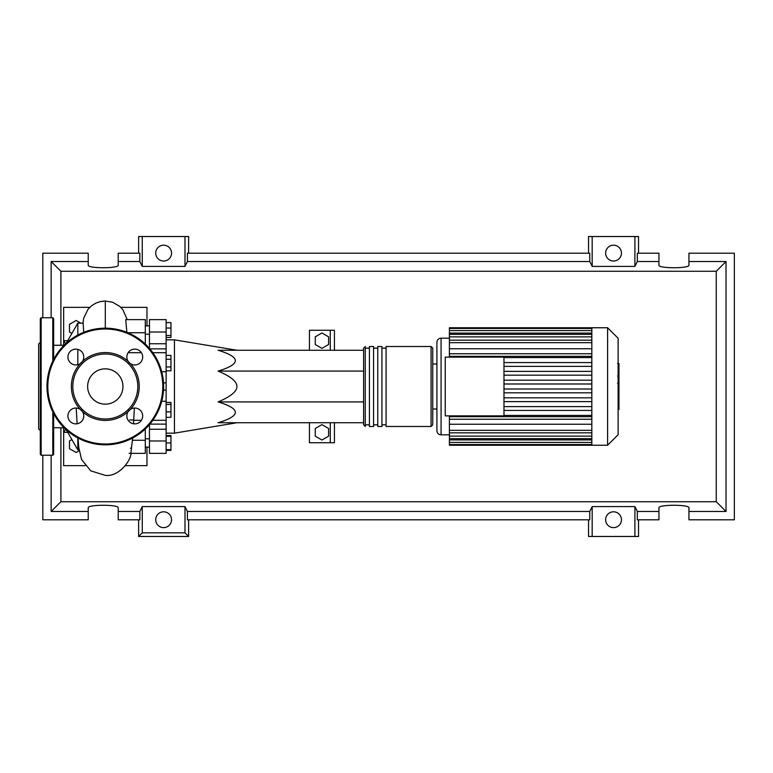 <?xml version="1.0" encoding="UTF-8"?>
<svg xmlns="http://www.w3.org/2000/svg" width="773" height="773" viewBox="0 0 773 773"><rect width="100%" height="100%" fill="white"/><g stroke="black" fill="none" stroke-linecap="round" stroke-linejoin="round"><path stroke-width="1.16" d="M166.127 339.84L174.456 339.84L174.456 433.16L166.127 433.16M174.456 433.16L236.944 422.744M174.456 339.84L236.944 350.256M328.593 436.175L321.926 440.021L315.268 436.175L315.268 428.474L321.926 424.628L328.593 428.474L328.593 436.175M328.593 344.526L321.926 348.372L315.268 344.526L315.268 336.825L321.926 332.979L328.593 336.825L328.593 344.526M334.429 350.256L334.429 330.264L309.432 330.264L309.432 350.256M309.432 422.744L309.432 442.736L330.264 442.736L330.264 422.744M330.264 442.736L334.429 442.736L334.429 422.744M330.264 330.264L330.264 350.256M363.59 371.088L218.092 371.088C241.079 364.141 241.079 357.203 218.092 350.256L363.59 350.256M363.59 422.744L218.092 422.744C241.079 415.797 241.079 408.859 218.092 401.912C230.634 396.646 236.915 391.505 236.944 386.5C236.915 381.495 230.634 376.354 218.092 371.088M363.59 401.912L218.092 401.912M166.127 322.602L170.959 322.602L170.959 337.472L166.127 337.472M166.127 335.482L170.959 335.482M166.127 328.042L170.959 328.042M166.127 359.261L170.959 359.261L170.959 355.416L166.127 355.416M166.127 370.808L170.959 370.808L170.959 359.261M166.127 366.962L170.959 366.962M166.127 411.883L170.959 411.883L170.959 402.453L166.127 402.453M166.127 404.443L170.959 404.443M166.127 417.323L170.959 417.323L170.959 411.883M166.127 449.625L170.959 449.625L170.959 435.528L166.127 435.528M166.127 442.958L170.959 442.958M166.127 436.301L170.959 436.301M166.127 450.398L170.959 450.398L170.959 449.625M166.127 429.247L149.46 429.247L149.46 453.374L166.127 453.374L166.127 319.626L149.46 319.626L149.46 343.753L166.127 343.753M149.46 348.401L149.46 343.753M149.46 429.247L149.46 424.599M363.59 386.5L363.59 424.821L365.252 426.493L365.252 346.507L363.59 348.179L363.59 386.5M431.073 346.507L386.085 346.507L386.085 426.493L431.073 426.493L432.745 424.821L432.745 348.179L431.073 346.507L431.073 426.493M381.92 386.5L381.92 346.507L377.755 346.507L377.755 426.493L381.92 426.493L381.92 386.5M373.581 386.5L373.581 346.507L369.417 346.507L369.417 426.493L373.581 426.493L373.581 386.5M618.12 338.284L618.12 434.716L607.607 445.238L607.607 327.762L618.12 338.284M607.607 327.762L591.828 327.762L591.828 445.238L449.403 445.238L449.403 416.676L591.828 416.676M436.909 386.5L436.909 430.658A4.165 4.165 0 0 0 441.074 434.822L441.074 338.178A4.165 4.165 0 0 0 436.909 342.342L436.909 408.994L432.745 408.994L432.745 364.006L436.909 364.006M591.828 356.324L449.403 356.324L449.403 328.457L591.828 328.457M445.238 415.874L445.238 357.126L503.977 357.126L503.977 415.874L445.238 415.874M591.828 362.566L503.977 362.566M591.828 366.383L503.977 366.383M591.828 371.378L503.977 371.378M591.828 375.185L503.977 375.185M591.828 380.19L503.977 380.19M591.828 383.997L503.977 383.997M591.828 389.003L503.977 389.003M591.828 392.81L503.977 392.81M591.828 397.815L503.977 397.815M591.828 401.622L503.977 401.622M591.828 406.617L503.977 406.617M591.828 327.762L449.403 327.762L449.403 328.457M591.828 419.246L449.403 419.246M591.828 424.242L449.403 424.242M591.828 415.43L503.977 415.43M591.828 410.434L503.977 410.434M591.828 348.758L449.403 348.758M591.828 353.754L449.403 353.754M591.828 357.57L503.977 357.57M618.951 363.812L618.951 375.185M618.951 364.354L618.12 364.354M618.12 376.866L618.951 376.866L618.951 383.418L617.55 383.418M618.951 380.374L618.12 380.374M618.12 388.384L618.951 388.384L618.951 384.133L618.12 384.133M618.951 388.384L618.951 409.497L618.12 409.497M618.951 405.883L618.12 405.883M618.951 405.303L618.12 405.303M618.951 400.752L618.12 400.752M618.951 398.008L618.12 398.008M618.951 396.81L618.12 396.81M618.951 393.302L618.12 393.302M64.062 427.74L53.646 427.74M64.062 345.26L53.646 345.26M79.097 449.818L77.812 449.818L66.285 429.846M77.812 449.818L77.812 437.933M77.812 364.711L77.812 349.377M77.812 335.067L77.812 323.182L66.285 343.154M77.812 323.182L83.146 323.182L83.716 332.322M79.233 450.736L76.141 452.514L69.473 448.669L69.473 440.977L71.899 439.576M71.899 333.424L69.473 332.023L69.473 324.331L76.141 320.486L80.817 323.182M133.516 423.778L134.386 408.047M132.647 438.02L130.84 453.374L145.295 453.374L145.295 440.262L132.473 440.262M145.295 440.262L145.295 428.947M131.294 448.166L130.405 448.166M133.41 419.952L129.613 419.952M145.295 344.053L145.295 319.626L125.699 319.636L126.878 332.313M127.903 332.738L145.295 332.738M63.647 345.26L63.647 340.671L67.715 340.671M89.784 307.345L63.647 307.345L63.647 340.671L65.686 343.695M65.686 429.305L63.647 432.329L63.647 427.74M67.715 432.329L63.647 432.329L63.647 465.655L85.204 465.655M120.83 307.345L146.967 307.345L146.967 325.877M146.967 447.123L146.967 465.655L125.41 465.655M53.646 413.574L53.646 454.408L52.815 455.239L41.153 455.239L40.312 454.408L40.312 423.324M52.815 361.078L52.815 317.761L41.153 317.761L41.153 455.239M41.153 317.761L40.312 318.592L40.312 454.408M40.312 342.342L38.65 344.004L38.65 428.996L40.312 430.658M40.312 415.826L40.312 342.178M52.815 317.761L53.646 318.592L53.646 359.426M71.367 386.5A33.935 33.935 0 0 0 80.228 409.361A7.914 7.914 0 0 0 67.927 415.961A7.914 7.914 0 0 0 75.851 423.875A7.914 7.914 0 0 0 82.44 411.584L80.228 409.361A7.914 7.914 0 0 1 82.44 411.584A33.935 33.935 0 0 0 128.163 411.584A7.914 7.914 0 0 0 134.763 423.875A7.914 7.914 0 0 0 138.502 408.985A7.914 7.914 0 0 0 130.386 409.361L128.163 411.584A7.914 7.914 0 0 1 130.386 409.361A33.935 33.935 0 0 0 130.386 363.639A7.914 7.914 0 0 1 128.163 361.416A33.935 33.935 0 0 0 82.44 361.416A7.914 7.914 0 0 1 80.228 363.639A33.935 33.935 0 0 0 71.367 386.5M137.797 386.5A32.495 32.495 0 0 1 105.302 418.995A32.495 32.495 0 0 1 72.807 386.5A32.495 32.495 0 0 1 105.302 354.005A32.495 32.495 0 0 1 137.797 386.5M83.764 357.039A7.914 7.914 0 0 0 75.851 349.125A7.914 7.914 0 0 0 72.102 364.015A7.914 7.914 0 0 0 80.228 363.639L82.44 361.416A7.914 7.914 0 0 0 83.764 357.039M142.676 357.039A7.914 7.914 0 0 0 134.763 349.125A7.914 7.914 0 0 0 128.163 361.416L130.386 363.639A7.914 7.914 0 0 0 142.676 357.039M122.965 386.5A17.663 17.663 0 0 0 105.302 368.837A17.663 17.663 0 0 0 87.639 386.5A17.663 17.663 0 0 0 105.302 404.163A17.663 17.663 0 0 0 122.965 386.5M46.979 386.5A58.323 58.323 0 0 1 105.302 328.177A58.323 58.323 0 0 1 163.625 386.5A58.323 58.323 0 0 1 105.302 444.823A58.323 58.323 0 0 1 46.979 386.5M171.538 519.717A7.914 7.914 0 0 1 163.625 527.63A7.914 7.914 0 0 1 155.711 519.717A7.914 7.914 0 0 1 163.625 511.803A7.914 7.914 0 0 1 171.538 519.717M621.453 519.717A7.914 7.914 0 0 1 613.54 527.63A7.914 7.914 0 0 1 605.626 519.717A7.914 7.914 0 0 1 613.54 511.803A7.914 7.914 0 0 1 621.453 519.717M171.538 253.1A7.914 7.914 0 0 1 163.625 261.023A7.914 7.914 0 0 1 155.711 253.1A7.914 7.914 0 0 1 163.625 245.186A7.914 7.914 0 0 1 171.538 253.1M621.453 253.1A7.914 7.914 0 0 1 613.54 261.023A7.914 7.914 0 0 1 605.626 253.1A7.914 7.914 0 0 1 613.54 245.186A7.914 7.914 0 0 1 621.453 253.1M658.944 511.475L637.329 511.475L637.329 519.804L658.944 519.804L658.944 507.822C658.219 504.421 689.671 504.421 688.946 507.822L688.946 519.804L734.35 519.804L734.35 253.196L688.946 253.196L688.946 265.178C689.671 268.579 658.219 268.579 658.944 265.178L658.944 253.196L637.329 253.196L637.329 261.525L658.944 261.525M138.628 253.196L138.628 236.528L142.261 236.528L142.261 266.405L139.845 261.525L139.845 253.196L118.221 253.196L118.221 265.178C118.945 268.579 87.504 268.579 88.228 265.178L88.228 253.196L42.815 253.196L42.815 317.761M638.537 253.196L638.537 236.528L634.904 236.528L634.904 266.405L592.176 266.405L589.751 261.525L589.751 253.196L187.414 253.196L187.414 261.525L184.989 266.405L184.989 236.528L188.622 236.528L188.622 253.196M588.543 253.196L588.543 236.528L592.176 236.528L592.176 266.405M638.537 519.804L638.537 536.472L588.543 536.472L588.543 519.804M188.622 519.804L188.622 536.472L138.628 536.472L138.628 519.804M688.946 261.525L726.021 261.525L726.021 511.475L688.946 511.475M42.815 455.239L42.815 519.804L88.228 519.804L88.228 507.822C87.504 504.421 118.945 504.421 118.221 507.822L118.221 519.804L139.845 519.804L139.845 511.475L118.221 511.475M118.221 261.525L139.845 261.525M88.228 511.475L51.144 511.475L51.144 455.239M51.144 317.761L51.144 261.525L88.228 261.525M634.904 236.528L592.176 236.528M637.329 261.525L634.904 266.405M184.989 266.405L142.261 266.405M184.989 236.528L142.261 236.528M139.845 511.475L142.261 506.595L184.989 506.595L187.414 511.475L187.414 519.804L589.751 519.804L589.751 511.475L592.176 506.595L592.176 536.472M592.176 506.595L634.904 506.595L634.904 536.472M634.904 506.595L637.329 511.475M726.021 511.475L716.262 501.725L60.903 501.725L60.903 427.74M51.144 511.475L60.903 501.725M589.751 511.475L187.414 511.475M187.414 261.525L589.751 261.525M188.622 536.472L184.989 532.839L142.261 532.839L138.628 536.472M142.261 506.595L142.261 532.839M184.989 506.595L184.989 532.839M726.021 261.525L716.262 271.275L716.262 501.725M60.903 345.26L60.903 271.275L716.262 271.275M51.144 261.525L60.903 271.275M166.127 348.874L149.865 348.874M166.127 332.013L149.46 332.013M161.731 401.264L166.127 401.264M166.127 390.123L163.518 390.123M163.518 382.877L166.127 382.877M166.127 371.736L161.731 371.736M149.46 440.987L166.127 440.987M149.865 424.126L166.127 424.126M591.828 342.671L449.403 342.671M591.828 333.095L449.403 333.095M591.828 336.864L449.403 336.864M591.828 430.329L449.403 430.329M591.828 439.905L449.403 439.905M591.828 436.136L449.403 436.136M618.951 375.717L618.12 375.717M618.951 373.059L618.12 373.059M618.951 368.383L618.12 368.383M618.951 383.331L618.12 383.331M618.951 386.258L618.12 386.258M618.951 388.655L618.12 388.655M105.302 328.177L105.302 301.006L112.713 302.282L120.018 306.601L122.772 309.519L127.226 319.626M52.815 411.922L52.815 455.239M162.794 386.5A57.492 57.492 0 0 0 105.302 329.008A57.492 57.492 0 0 0 47.82 386.5A57.492 57.492 0 0 0 105.302 443.992A57.492 57.492 0 0 0 162.794 386.5M149.46 438.793L145.295 438.793M149.46 334.207L145.295 334.207M149.46 325.877L145.295 325.877M149.46 447.123L145.295 447.123M152.832 420.299L166.127 420.299M152.832 352.701L166.127 352.701M369.417 424.821L365.252 424.821M377.755 424.821L373.581 424.821M386.085 424.821L381.92 424.821M386.085 348.179L381.92 348.179M377.755 348.179L373.581 348.179M369.417 348.179L365.252 348.179M441.074 338.178L449.403 338.178M441.074 434.822L449.403 434.822M449.403 340.178L591.828 340.178M449.403 330.593L591.828 330.593M449.403 334.361L591.828 334.361M591.828 444.543L449.403 444.543M591.828 432.822L449.403 432.822M591.828 442.407L449.403 442.407M591.828 438.639L449.403 438.639M591.828 445.238L607.607 445.238M617.55 363.503L618.951 363.503M617.55 376.036L618.951 376.036M133.7 420.299L141.382 420.299M129.13 453.374L130.386 453.374M128.144 352.701L141.382 352.701M82.962 323.182L83.668 318.234L87.929 309.403L91.494 305.828L95.775 303.161L100.374 301.567L105.302 301.006M76.227 408.047L77.097 423.778M77.967 438.02L78.836 447.78L81.561 459.52L90.779 470.863L105.302 475.376C118.965 477.076 131.439 460.186 131.072 452.582"/></g></svg>
